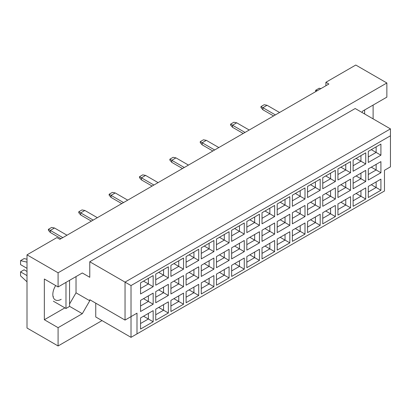 <?xml version="1.0" encoding="UTF-8"?>
<svg xmlns="http://www.w3.org/2000/svg" width="411" height="411" viewBox="0 0 411 411"><rect width="100%" height="100%" fill="white"/><g stroke="black" fill="none" stroke-linecap="round" stroke-linejoin="round"><path stroke-width="0.62" d="M361.906 112.403L362.656 111.109L386.864 97.135L386.864 82.981L355.777 65.036L325.892 82.292L328.882 84.019L59.883 239.32L56.893 237.594L27.008 254.851L27.008 328.019L58.09 345.964L102.026 320.595M58.09 286.95L44.342 279.012L44.342 319.732L58.09 327.675L82.298 313.696L89.773 300.754L89.773 299.717L125.042 320.082L125.042 282.116L390.45 128.884L355.181 108.519L89.773 261.756L89.773 277.286L82.298 272.971L58.09 286.95L58.09 272.796L386.864 82.981M27.008 254.851L58.09 272.796M58.09 327.675L58.09 345.964M373.116 118.877L373.116 105.072M325.892 82.292L325.892 85.745M125.042 320.082L136.997 313.177L136.997 333.886L384.47 191.007L384.47 170.298L390.45 166.845L390.45 135.784L131.017 285.568L131.017 337.339L95.748 316.973L95.748 303.169M89.773 261.756L131.017 285.568M82.298 272.971L89.773 277.286M69.567 303.996L76.025 292.817L76.025 276.593M76.025 292.817L89.773 300.754M140.552 282.86L153.164 275.576L153.164 286.688L140.552 293.973L140.552 282.86M140.552 300.39L153.164 293.11L153.164 304.222L140.552 311.502L140.552 300.39M140.552 317.924L153.164 310.639L153.164 321.751L140.552 329.036L140.552 317.924M155.738 274.091L168.351 266.811L168.351 277.923L155.738 285.203L155.738 274.091M155.738 291.625L168.351 284.34L168.351 295.458L155.738 302.737L155.738 291.625M155.738 309.154L168.351 301.874L168.351 312.987L155.738 320.272L155.738 309.154M170.919 265.326L183.532 258.046L183.532 269.159L170.919 276.439L170.919 265.326M170.919 282.86L183.532 275.576L183.532 286.688L170.919 293.973L170.919 282.86M170.919 300.39L183.532 293.11L183.532 304.222L170.919 311.502L170.919 300.39M186.101 256.562L198.713 249.277L198.713 260.389L186.101 267.674L186.101 256.562M186.101 274.091L198.713 266.811L198.713 277.923L186.101 285.203L186.101 274.091M186.101 291.625L198.713 284.345L198.713 295.458L186.101 302.737L186.101 291.625M201.287 247.792L213.9 240.512L213.9 251.624L201.287 258.909L201.287 247.792M201.287 265.326L213.9 258.046L213.9 269.159L201.287 276.439L201.287 265.326M201.287 282.86L213.9 275.576L213.9 286.688L201.287 293.973L201.287 282.86M216.469 239.027L229.081 231.747L229.081 242.86L216.469 250.14L216.469 239.027M216.469 256.562L229.081 249.277L229.081 260.389L216.469 267.674L216.469 256.562M216.469 274.091L229.081 266.811L229.081 277.923L216.469 285.203L216.469 274.091M231.65 230.263L244.268 222.978L244.268 234.095L231.65 241.375L231.65 230.263M231.65 247.792L244.268 240.512L244.268 251.624L231.65 258.909L231.65 247.792M231.65 265.326L244.268 258.046L244.268 269.159L231.65 276.439L231.65 265.326M246.836 221.498L259.449 214.213L259.449 225.326L246.836 232.611L246.836 221.498M246.836 239.027L259.449 231.747L259.449 242.86L246.836 250.14L246.836 239.027M246.836 256.562L259.449 249.277L259.449 260.389L246.836 267.674L246.836 256.562M262.018 212.728L274.63 205.449L274.63 216.561L262.018 223.841L262.018 212.728M262.018 230.263L274.63 222.978L274.63 234.095L262.018 241.375L262.018 230.263M262.018 247.797L274.63 240.512L274.63 251.624L262.018 258.909L262.018 247.797M277.204 203.964L289.817 196.684L289.817 207.796L277.204 215.076L277.204 203.964M277.204 221.498L289.817 214.213L289.817 225.326L277.204 232.611L277.204 221.498M277.204 239.027L289.817 231.747L289.817 242.86L277.204 250.14L277.204 239.027M292.385 195.199L304.998 187.914L304.998 199.027L292.385 206.312L292.385 195.199M292.385 212.728L304.998 205.449L304.998 216.561L292.385 223.841L292.385 212.728M292.385 230.263L304.998 222.983L304.998 234.095L292.385 241.375L292.385 230.263M307.567 186.43L320.184 179.15L320.184 190.262L307.567 197.547L307.567 186.43M307.567 203.964L320.184 196.684L320.184 207.796L307.567 215.076L307.567 203.964M307.567 221.498L320.184 214.213L320.184 225.326L307.567 232.611L307.567 221.498M322.753 177.665L335.366 170.385L335.366 181.498L322.753 188.777L322.753 177.665M322.753 195.199L335.366 187.914L335.366 199.027L322.753 206.312L322.753 195.199M322.753 212.728L335.366 205.449L335.366 216.561L322.753 223.841L322.753 212.728M337.934 168.9L350.547 161.615L350.547 172.733L337.934 180.013L337.934 168.9M337.934 186.43L350.547 179.15L350.547 190.262L337.934 197.547L337.934 186.43M337.934 203.964L350.547 196.684L350.547 207.796L337.934 215.076L337.934 203.964M353.121 160.136L365.733 152.851L365.733 163.963L353.121 171.248L353.121 160.136M353.121 177.665L365.733 170.385L365.733 181.498L353.121 188.777L353.121 177.665M353.121 195.199L365.733 187.914L365.733 199.032L353.121 206.312L353.121 195.199M368.302 151.366L380.915 144.086L380.915 155.199L368.302 162.479L368.302 151.366M368.302 168.9L380.915 161.615L380.915 172.733L368.302 180.013L368.302 168.9M368.302 186.435L380.915 179.15L380.915 190.262L368.302 197.547L368.302 186.435M69.567 306.344L82.298 313.696M44.342 319.732L64.902 307.865M55.68 285.558A11.837 6.833 120 0 0 55.279 299.891A11.837 6.833 120 0 0 61.198 299.306M371.292 184.709L376.132 187.503L376.132 181.914L380.915 179.15M368.302 192.024L376.132 187.503L380.915 190.262M371.292 167.174L376.132 169.969L376.132 164.379L380.915 161.615M368.302 174.49L376.132 169.969L380.915 172.733M371.292 149.64L376.132 152.44L376.132 146.845L380.915 144.086M368.302 156.961L376.132 152.44L380.915 155.199M356.106 193.473L360.95 196.268L360.95 190.678L365.733 187.914M353.121 200.789L360.95 196.268L365.733 199.032M356.106 175.939L360.95 178.734L360.95 173.144L365.733 170.385M353.121 183.255L360.95 178.734L365.733 181.498M356.106 158.41L360.95 161.204L360.95 155.615L365.733 152.851M353.121 165.725L360.95 161.204L365.733 163.963M340.925 202.238L345.769 205.032L345.769 199.443L350.547 196.684M337.934 209.553L345.769 205.032L350.547 207.796M340.925 184.709L345.769 187.503L345.769 181.909L350.547 179.15M337.934 192.024L345.769 187.503L350.547 190.262M340.925 167.174L345.769 169.969L345.769 164.379L350.547 161.615M337.934 174.49L345.769 169.969L350.547 172.733M325.743 211.007L330.583 213.802L330.583 208.207L335.366 205.449M322.753 218.323L330.583 213.802L335.366 216.561M325.743 193.473L330.583 196.268L330.583 190.678L335.366 187.914M322.753 200.789L330.583 196.268L335.366 199.027M325.743 175.939L330.583 178.734L330.583 173.144L335.366 170.385M322.753 183.255L330.583 178.734L335.366 181.498M310.557 219.772L315.401 222.567L315.401 216.977L320.184 214.213M307.567 227.088L315.401 222.567L320.184 225.326M310.557 202.238L315.401 205.032L315.401 199.443L320.184 196.684M307.567 209.553L315.401 205.032L320.184 207.796M310.557 184.709L315.401 187.503L315.401 181.909L320.184 179.15M307.567 192.024L315.401 187.503L320.184 190.262M295.375 228.537L300.215 231.331L300.215 225.742L304.998 222.983M292.385 235.852L300.215 231.331L304.998 234.095M295.375 211.002L300.215 213.802L300.215 208.207L304.998 205.449M292.385 218.323L300.215 213.802L304.998 216.561M295.375 193.473L300.215 196.268L300.215 190.678L304.998 187.914M292.385 200.789L300.215 196.268L304.998 199.027M280.189 237.301L285.034 240.101L285.034 234.506L289.817 231.747M277.204 244.622L285.034 240.101L289.817 242.86M280.189 219.772L285.034 222.567L285.034 216.977L289.817 214.213M277.204 227.088L285.034 222.567L289.817 225.326M280.189 202.238L285.034 205.032L285.034 199.443L289.817 196.684M277.204 209.553L285.034 205.032L289.817 207.796M265.008 246.071L269.852 248.866L269.852 243.276L274.63 240.512M262.018 253.387L269.852 248.866L274.63 251.624M265.008 228.537L269.852 231.331L269.852 225.742L274.63 222.978M262.018 235.852L269.852 231.331L274.63 234.095M265.008 211.002L269.852 213.802L269.852 208.207L274.63 205.449M262.018 218.323L269.852 213.802L274.63 216.561M249.826 254.835L254.666 257.63L254.666 252.041L259.449 249.277M246.836 262.151L254.666 257.63L259.449 260.389M249.826 237.301L254.666 240.096L254.666 234.506L259.449 231.747M246.836 244.617L254.666 240.096L259.449 242.86M249.826 219.772L254.666 222.567L254.666 216.977L259.449 214.213M246.836 227.088L254.666 222.567L259.449 225.326M234.64 263.6L239.485 266.395L239.485 260.805L244.268 258.046M231.65 270.916L239.485 266.395L244.268 269.159M234.64 246.071L239.485 248.866L239.485 243.271L244.268 240.512M231.65 253.387L239.485 248.866L244.268 251.624M234.64 228.537L239.485 231.331L239.485 225.742L244.268 222.978M231.65 235.852L239.485 231.331L244.268 234.095M219.459 272.365L224.298 275.165L224.298 269.57L229.081 266.811M216.469 279.685L224.298 275.165L229.081 277.923M219.459 254.835L224.298 257.63L224.298 252.041L229.081 249.277M216.469 262.151L224.298 257.63L229.081 260.389M219.459 237.301L224.298 240.096L224.298 234.506L229.081 231.747M216.469 244.617L224.298 240.096L229.081 242.86M204.272 281.134L209.117 283.929L209.117 278.339L213.9 275.576M201.287 288.45L209.117 283.929L213.9 286.688M204.272 263.6L209.117 266.395L209.117 260.805L213.9 258.046M201.287 270.916L209.117 266.395L213.9 269.159M204.272 246.071L209.117 248.866L209.117 243.271L213.9 240.512M201.287 253.387L209.117 248.866L213.9 251.624M189.091 289.899L193.935 292.694L193.935 287.104L198.713 284.345M186.101 297.215L193.935 292.694L198.713 295.458M189.091 272.365L193.935 275.165L193.935 269.57L198.713 266.811M186.101 279.685L193.935 275.165L198.713 277.923M189.091 254.835L193.935 257.63L193.935 252.041L198.713 249.277M186.101 262.151L193.935 257.63L198.713 260.389M173.91 298.663L178.749 301.458L178.749 295.869L183.532 293.11M170.919 305.979L178.749 301.458L183.532 304.222M173.91 281.134L178.749 283.929L178.749 278.339L183.532 275.576M170.919 288.45L178.749 283.929L183.532 286.688M173.91 263.6L178.749 266.395L178.749 260.805L183.532 258.046M170.919 270.916L178.749 266.395L183.532 269.159M158.723 307.433L163.568 310.228L163.568 304.633L168.351 301.874M155.738 314.749L163.568 310.228L168.351 312.987M158.723 289.899L163.568 292.694L163.568 287.104L168.351 284.34M155.738 297.215L163.568 292.694L168.351 295.458M158.723 272.365L163.568 275.165L163.568 269.57L168.351 266.811M155.738 279.685L163.568 275.165L168.351 277.923M143.542 316.198L148.381 318.993L148.381 313.403L153.164 310.639M140.552 323.514L148.381 318.993L153.164 321.751M143.542 298.663L148.381 301.458L148.381 295.869L153.164 293.11M140.552 305.979L148.381 301.458L153.164 304.222M143.542 281.134L148.381 283.929L148.381 278.339L153.164 275.576M140.552 288.45L148.381 283.929L153.164 286.688M131.017 337.339L136.997 333.886M390.45 135.784L390.45 128.884M131.017 316.629L136.997 313.177M273.587 115.943L262.886 109.763L262.886 107.692L260.975 106.588L264.201 104.723L267.068 105.278L279.562 112.491M275.38 114.905L262.886 107.692L267.068 105.278M262.886 109.763L260.975 107.554L260.975 106.588M243.22 133.472L232.518 127.297L232.518 125.227L230.607 124.122L233.833 122.257L236.705 122.807L249.194 130.02M245.013 132.44L232.518 125.227L236.705 122.807M232.518 127.297L230.607 125.088L230.607 124.122M212.852 151.007L202.15 144.826L202.15 142.756L200.239 141.651L203.466 139.791L206.337 140.341L218.832 147.554M214.645 149.969L202.15 142.756L206.337 140.341M202.15 144.826L200.239 142.617L200.239 141.651M182.484 168.536L171.788 162.36L171.788 160.29L169.871 159.185L173.103 157.321L175.97 157.875L188.464 165.088M184.277 167.503L171.788 160.29L175.97 157.875M171.788 162.36L169.871 160.151L169.871 159.185M152.121 186.07L141.42 179.89L141.42 177.819L139.504 176.715L142.735 174.855L145.602 175.405L158.096 182.618M153.914 185.032L141.42 177.819L145.602 175.405M141.42 179.89L139.504 177.686L139.504 176.715M364.624 109.968L364.624 113.975M315.607 91.679L315.607 90.297L319.198 88.226L320.904 88.622M315.607 90.297L317.318 90.692M65.981 282.393L65.981 308.486L69.567 306.411L69.567 280.323M65.981 308.486L53.368 301.201M27.008 268.347L20.55 264.617L20.55 260.651L24.136 258.581L27.008 259.243M20.55 260.651L27.008 262.141M27.008 281.797L20.55 275.838L20.55 271.866L24.136 269.796L27.008 271.45M20.55 271.866L27.008 275.596M53.368 296.506L52.998 296.295M121.754 203.599L111.052 197.424L111.052 195.353L109.141 194.249L112.367 192.384L115.239 192.939L127.729 200.152M123.547 202.566L111.052 195.353L115.239 192.939M111.052 197.424L109.141 195.215L109.141 194.249M91.386 221.133L80.684 214.958L80.684 212.888L78.773 211.783L82 209.918L84.871 210.468L97.361 217.681M93.179 220.096L80.684 212.888L84.871 210.468M80.684 214.958L78.773 212.749L78.773 211.783M61.018 238.668L50.317 232.487L50.317 230.417L48.406 229.312L51.632 227.447L54.504 228.002L66.998 235.215M62.811 237.63L50.317 230.417L54.504 228.002M50.317 232.487L48.406 230.278L48.406 229.312"/></g></svg>
